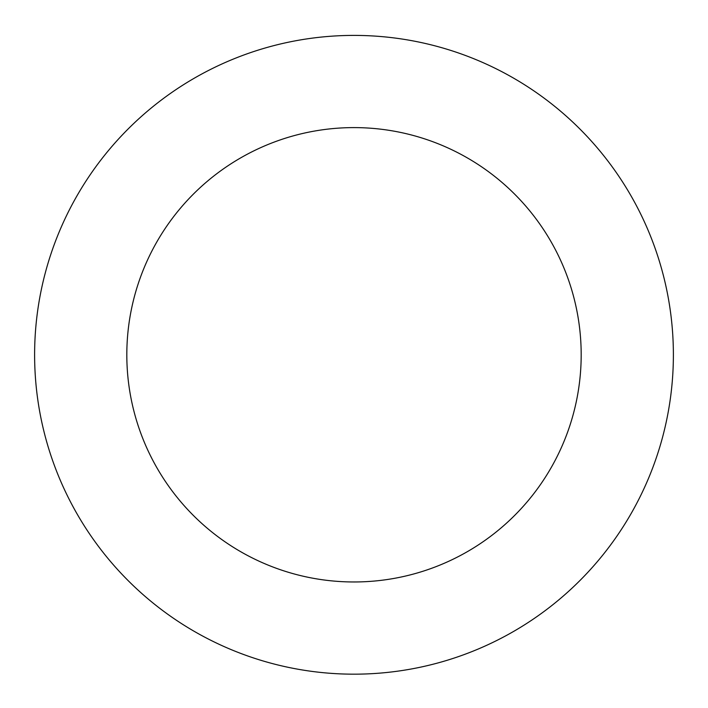 <?xml version="1.0" encoding="UTF-8"?>
<svg xmlns="http://www.w3.org/2000/svg" width="708" height="708" viewBox="0 0 708 708"><rect width="100%" height="100%" fill="white"/><g stroke="black" fill="none" stroke-linecap="round" stroke-linejoin="round"><path stroke-width="1.06" d="M192.797 79.066A319.388 319.388 0 0 0 195.815 632.253A319.388 319.388 0 0 0 673.379 353.044A319.388 319.388 0 0 0 192.797 79.066M239.331 158.663A227.188 227.188 0 0 0 241.481 552.151A227.188 227.188 0 0 0 581.18 353.549A227.188 227.188 0 0 0 239.331 158.663"/></g></svg>
